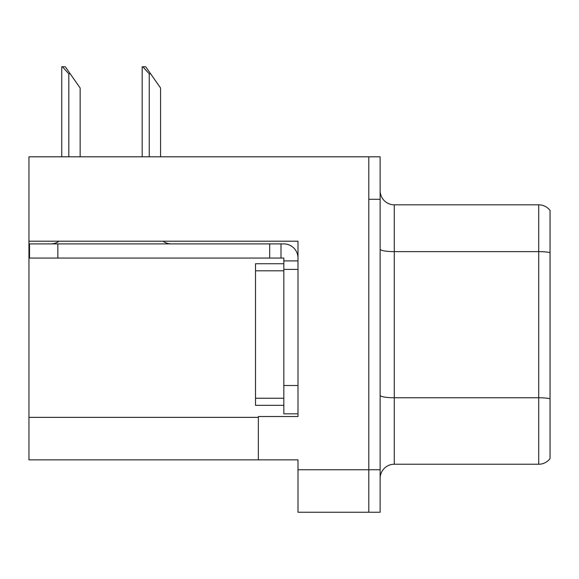 <?xml version="1.0" encoding="UTF-8"?>
<svg xmlns="http://www.w3.org/2000/svg" width="579" height="579" viewBox="0 0 579 579"><rect width="100%" height="100%" fill="white"/><g stroke="black" fill="none" stroke-linecap="round" stroke-linejoin="round"><path stroke-width="0.87" d="M297.997 241.211L297.997 416.518L258.35 416.518L258.35 459.849L297.997 459.849L297.997 512.241L368.801 512.241L368.801 469.764L368.801 512.241L380.128 512.241L380.128 469.764L368.801 469.764L368.801 156.815L28.95 156.815L28.95 241.211L297.997 241.211M28.95 241.211L28.95 459.849L258.35 459.849M380.128 478.399A14.164 14.164 0 0 1 394.285 464.235L538.723 464.235L538.723 204.821L394.285 204.821A14.164 14.164 0 0 1 380.128 190.657A14.164 14.164 0 0 0 394.285 204.821L394.285 464.235M368.801 156.815L380.128 156.815L380.128 199.299L368.801 199.299L368.801 469.764L297.997 469.764M550.05 210.488A14.164 14.164 0 0 0 538.723 204.821A14.164 14.164 0 0 1 550.05 210.488L550.05 458.575A14.164 14.164 0 0 1 538.723 464.235M380.128 199.299L380.128 469.764M550.05 253.595L550.05 398.743A14.164 2.461 180 0 0 538.723 397.759L394.285 397.759A14.164 2.461 0 0 1 380.128 395.305M142.832 66.759L145.705 66.759L150.663 73.837L149.252 73.837L142.832 66.759L142.173 66.759L142.173 156.815M160.578 156.815L160.578 88.001L150.663 73.837M62.402 66.759L65.275 66.759L70.233 73.837L68.821 73.837L62.402 66.759L61.743 66.759L61.743 156.815M80.148 156.815L80.148 88.001L70.233 73.837M59.058 241.211A14.164 14.164 0 0 1 50.757 243.904M163.097 241.211A14.164 14.164 0 0 0 171.406 243.904M297.997 260.897L283.833 260.897L283.833 258.068L29.515 258.068L29.515 243.904L283.833 243.904A14.164 14.164 0 0 1 297.997 258.075M283.833 413.826L297.997 413.826L283.833 413.826L283.833 260.897M281.003 258.068L281.003 243.904M297.997 269.394L283.833 269.394L283.833 263.727L255.513 263.727L255.513 405.329L283.833 405.329M269.676 258.068L269.676 243.904M28.95 417.365L258.35 417.365M550.05 252.61A14.164 2.461 180 0 0 538.723 251.626L394.285 251.626A14.164 2.461 0 0 1 380.128 249.165M149.252 156.815L149.252 73.837M68.821 156.815L68.821 73.837M297.997 385.505L283.833 385.505M57.835 258.068L57.835 243.904M255.513 398.251L283.833 398.251M255.513 270.806L283.833 270.806"/></g></svg>

